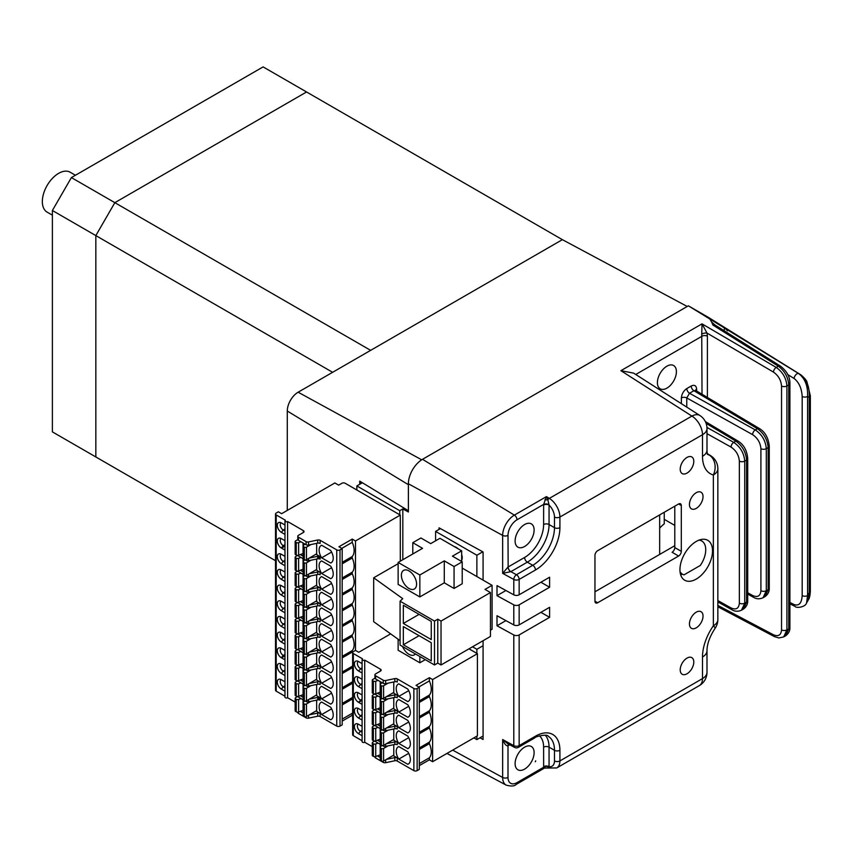 <?xml version="1.0" encoding="UTF-8"?>
<svg xmlns="http://www.w3.org/2000/svg" width="853" height="853" viewBox="0 0 853 853"><rect width="100%" height="100%" fill="white"/><g stroke="black" fill="none" stroke-linecap="round" stroke-linejoin="round"><path stroke-width="1.28" d="M687.23 306.472L562.362 239.661L306.558 91.975L114.846 202.662L95.835 235.588L95.835 456.963L114.846 467.934L52.385 431.874L275.519 560.709L95.835 456.963L95.835 235.588L52.385 210.499L52.385 431.874M332.627 372.303L95.835 235.588L114.846 202.662L71.396 177.584L52.385 210.499M421.691 459.81L298.134 392.209L562.362 239.661L370.639 350.348L114.846 202.662L306.558 91.975L263.108 66.897L71.396 177.584M52.385 215.159L47.107 212.12A23.042 13.307 -60 0 1 43.578 193.652A23.042 13.307 -60 0 1 58.633 173.351A23.042 13.307 -60 0 1 70.149 172.21L75.427 175.249M360.595 483.768L360.595 481.657M298.134 392.209A15.365 8.871 120 0 0 287.28 411.018L287.28 510.425M359.731 484.269L359.731 481.135L408.395 510.734M362.376 482.745L356.853 485.933L356.853 490.006M404.162 508.164L399.758 510.702L356.853 485.933M399.758 510.702L399.758 514.775M666.907 366.182A13.445 7.762 -60 0 1 673.625 365.521A13.445 7.762 -60 0 1 675.683 376.29A13.445 7.762 -60 0 1 666.907 388.136A13.445 7.762 -60 0 1 660.19 388.797A13.445 7.762 -60 0 1 658.121 378.028A13.445 7.762 -60 0 1 666.907 366.182M686.996 658.111A9.596 5.545 -60 0 1 691.804 657.631A9.596 5.545 -60 0 1 693.276 665.329A9.596 5.545 -60 0 1 686.996 673.785A9.596 5.545 -60 0 1 682.197 674.265A9.596 5.545 -60 0 1 680.726 666.566A9.596 5.545 -60 0 1 686.996 658.111M686.996 457.432A9.596 5.545 -60 0 1 691.804 456.952A9.596 5.545 -60 0 1 693.276 464.65A9.596 5.545 -60 0 1 686.996 473.106A9.596 5.545 -60 0 1 682.197 473.586A9.596 5.545 -60 0 1 680.726 465.887A9.596 5.545 -60 0 1 686.996 457.432M524.616 546.485A13.445 7.762 120 0 0 533.392 534.639A13.445 7.762 120 0 0 531.334 523.87A13.445 7.762 120 0 0 524.616 524.531A13.445 7.762 120 0 0 515.83 536.377A13.445 7.762 120 0 0 517.888 547.146A13.445 7.762 120 0 0 524.616 546.485M724.069 330.676L724.581 327.669L727.449 330.836M789.899 602.474L794.111 604.553C798.994 606.184 801.681 603.199 802.183 595.597L802.183 396.464C801.681 388.307 798.994 382.325 794.111 378.497A3.838 2.058 -58.2 0 1 796.926 373.859A3.838 2.058 -58.2 0 1 798.771 373.625C805.115 378.615 808.047 386.217 807.567 396.432L807.567 595.575L806.586 602.9M802.183 595.597A3.838 2.218 0 0 0 807.567 595.575L809.23 592.696A3.838 2.218 0 0 0 810.35 591.129C810.115 595.501 809.465 598.39 808.377 599.798L809.23 592.696L809.23 397.391C809.732 387.283 806.949 379.766 800.892 374.851L800.775 374.776A3.838 2.25 -58.1 0 1 800.807 374.798A3.838 2.25 -58.1 0 1 800.86 374.83M524.616 747.164A13.445 7.762 -60 0 1 531.334 746.492A13.445 7.762 -60 0 1 533.392 757.261A13.445 7.762 -60 0 1 524.616 769.107A13.445 7.762 -60 0 1 517.888 769.779A13.445 7.762 -60 0 1 515.83 758.999A13.445 7.762 -60 0 1 524.616 747.164M696.229 508.388A9.596 5.545 120 0 0 702.509 499.922A9.596 5.545 120 0 0 701.038 492.234A9.596 5.545 120 0 0 696.229 492.703A9.596 5.545 120 0 0 689.96 501.169A9.596 5.545 120 0 0 691.431 508.857A9.596 5.545 120 0 0 696.229 508.388M696.229 579.091A23.042 13.307 120 0 0 711.285 558.79A23.042 13.307 120 0 0 707.755 540.322A23.042 13.307 120 0 0 696.229 541.463A23.042 13.307 120 0 0 681.184 561.764A23.042 13.307 120 0 0 684.714 580.232A23.042 13.307 120 0 0 696.229 579.091M696.229 627.851A9.596 5.545 120 0 0 702.509 619.395A9.596 5.545 120 0 0 701.038 611.697A9.596 5.545 120 0 0 696.229 612.177A9.596 5.545 120 0 0 689.96 620.632A9.596 5.545 120 0 0 691.431 628.33A9.596 5.545 120 0 0 696.229 627.851M439.039 529.414L439.039 527.847L483.075 551.966L483.075 580.125M483.075 640.699L483.075 739.476L480.004 737.792M402.819 559.728L402.819 508.932L408.384 511.992L408.384 483.768A19.971 11.526 120 0 1 422.512 459.309L688.36 305.822L798.771 373.625L708.512 317.455L800.935 374.883C804.614 378.092 806.639 380.502 807.023 382.101L810.35 395.824A3.838 2.218 0 0 1 809.23 397.391L807.567 396.432A3.838 2.218 0 0 1 802.183 396.464M681.302 551.337A3.838 2.218 -60 0 1 678.593 556.039L672.079 552.275A3.838 2.218 120 0 0 674.787 547.573L681.302 551.337L681.302 505.552L678.593 503.984A3.838 2.218 -60 0 1 680.513 503.803A3.838 2.218 -60 0 1 681.302 505.552M674.787 506.181L674.787 547.573M678.593 503.984L597.665 550.707A3.838 2.218 -60 0 0 594.957 555.41L594.957 601.194L597.665 602.762A3.838 2.218 -60 0 1 595.746 602.954A3.838 2.218 -60 0 1 594.957 601.194M594.957 591.79L674.787 545.696M597.665 602.762L678.593 556.039M680.641 574.741A23.042 13.307 120 0 0 682.475 574.197M717.853 605.427L773.468 634.781C778.362 636.796 781.049 635.165 781.54 629.877L781.54 386.004C781.049 380.171 778.362 375.533 773.468 372.1A3.838 2.122 -59.6 0 1 776.209 367.419C782.691 372.004 786.274 378.199 786.924 385.982L786.924 629.855L783.683 636.924L785.634 635.794L788.769 628.789A3.838 2.218 0 0 0 789.899 627.222L789.899 383.349C789.985 376.77 786.786 371.002 780.303 366.033L713.311 323.916L712.927 325.078L711.647 322.082L714.196 324.311M810.35 591.129L810.35 395.824M708.47 317.433L688.36 305.822M781.54 629.877A3.838 2.218 0 0 0 786.924 629.855L788.769 628.789L788.769 384.916C788.129 377.122 784.653 370.874 778.331 366.193A3.838 2.196 -57.8 0 1 780.303 366.033M711.647 322.082L709.984 319.246M545.312 735.254A30.719 17.742 -60 0 1 549.055 747.164L549.055 766.655L547.861 767.689M516.214 784.397C514.69 786.221 511.363 786.477 506.234 785.155A16.57 9.564 -60 0 1 502.652 777.478A3.838 2.218 0 0 0 508.004 777.446A12.731 7.346 120 0 0 517.014 782.638A3.838 2.218 -120 0 1 516.214 784.397L544.545 768.041L556.732 767.945L699.311 685.631A15.365 8.871 -120 0 0 702.488 678.604A15.365 8.871 -0 0 0 706.988 672.335A15.365 15.365 0 0 1 699.311 685.631M544.928 767.732L543.649 767.263L543.617 747.164A26.88 15.525 120 0 0 539.427 735.83M548.98 766.943A3.838 2.41 -4.6 0 0 543.649 767.263L517.014 782.638M554.482 760.919L554.482 750.299A3.838 2.218 0 0 0 559.909 750.299L559.909 760.919A3.838 2.218 0 0 1 554.482 760.919A11.526 6.653 -120 0 1 549.055 766.655A3.838 2.218 0 0 0 543.617 766.655M508.004 777.446L508.004 745.767A3.838 2.271 -118.7 0 1 508.633 744.147A3.838 2.218 -120 0 0 508.153 745.693L508.004 745.767C506.245 746.13 504.454 744.051 502.652 739.54L507.439 743.485L514.594 747.409A3.838 3.838 0 0 0 518.357 747.367A3.838 2.218 -120 0 0 519.157 745.607L535.471 736.182A34.568 19.96 -60 0 1 559.909 750.299M707.404 453.668L710.624 455.673A15.365 8.978 122 0 0 709.238 455.065L707.5 453.977M452.698 750.118L502.652 777.478L502.652 739.54L513.794 745.65L513.794 634.963A3.838 2.218 0 0 0 519.157 634.92L549.599 617.348L549.599 607.315L519.157 624.886A3.838 2.218 180 0 1 513.794 624.929L513.794 604.862A3.838 2.218 0 0 0 519.157 604.82L549.599 587.248L540.909 582.226M519.157 594.786A3.838 2.218 180 0 1 513.794 594.829L513.794 579.464A3.838 2.218 0 0 0 519.157 579.422L519.157 594.786L549.599 577.214L549.599 587.248M505.925 590.511L497 595.661L497 585.627L513.794 594.829M513.794 604.862L497 595.661M510.798 571.702A3.838 2.154 58.7 0 1 508.004 567.042L502.652 573.355L513.794 579.464A3.838 2.154 -61.3 0 1 516.438 574.719L510.862 571.659L502.652 573.355L502.652 535.407A16.57 9.564 -60 0 1 514.37 515.116L546.41 496.617L549.332 498.397A3.838 2.154 -58.7 0 0 547.861 499.73L549.055 505.04L549.055 524.531A30.719 17.742 -60 0 1 527.325 562.159L510.862 571.659A3.838 2.218 60 0 1 508.153 566.957L524.616 557.457A26.88 15.525 120 0 0 543.617 524.531L543.649 504.4L546.41 496.617L547.861 499.73A3.838 1.877 0.5 0 1 544.928 499.687M524.616 557.457A3.838 2.218 60 0 0 527.325 562.159L532.762 565.294A30.719 17.742 120 0 0 554.482 527.666L554.482 517.046A11.526 6.653 -120 0 0 549.055 505.04A3.838 2.218 0 0 0 543.617 505.04M408.384 483.768L502.652 535.407A3.838 2.218 0 0 0 508.004 535.375L508.153 566.957M548.98 504.645A3.838 2.015 4.3 0 0 543.649 504.4L517.014 519.786A12.731 7.346 120 0 0 508.004 535.375M556.732 767.945A15.365 8.871 60 0 0 559.909 760.919L702.488 678.604L702.488 657.002A15.365 8.871 180 0 0 706.988 650.732C707.03 644.036 709.728 636.573 715.091 628.33A15.365 1.834 -145.1 0 0 713.353 625.814L713.353 474.982A38.001 21.943 -60 0 1 702.488 456.323L702.488 434.731A15.365 8.871 180 0 0 706.988 428.462A15.365 15.365 0 0 0 699.897 415.518L633.587 373.113L620.899 370.682L702.019 323.852L706.998 333.065L707.404 336.199L707.404 397.445M702.019 394.225L701.742 334.141A3.838 1.439 166.1 0 1 706.998 333.065L773.468 372.1M701.742 334.141L702.019 323.852L776.209 367.419L778.331 366.193L712.927 325.078M547.839 766.527L546.922 766.026M535.663 761.057L535.673 760.844A19.203 11.089 120 0 1 535.247 761.74L535.663 761.057M540.909 612.326L549.599 617.348M505.925 620.611L497 625.761L497 615.727L513.794 624.929M513.794 634.963L497 625.761M681.376 403.672L681.376 397.956C681.728 393.979 683.53 390.845 686.814 388.552L691.197 386.014A3.838 2.218 -120 0 0 693.915 390.717L689.523 393.254L755.289 429.912C761.921 434.444 765.589 440.692 766.293 448.646L766.293 590.692L763.062 597.74L764.992 596.631L768.137 589.626L768.137 447.58C767.455 439.615 763.883 433.313 757.411 428.686A3.838 2.26 -59.1 0 1 759.383 428.526L695.813 390.525L693.915 390.717L757.411 428.686L755.289 429.912A3.838 2.175 -60.9 0 0 752.613 434.646L686.761 397.935L686.761 407.116M686.814 388.552A3.838 2.218 -120 0 0 689.523 393.254L686.761 397.935A3.838 2.218 180 0 0 681.376 397.956M695.568 390.322A3.838 2.218 180 0 1 696.634 389.149L696.634 391.005M672.068 397.722L674.616 399.353M717.853 600.576L731.064 607.944C736.054 610.13 738.826 608.541 739.348 603.156L739.348 461.121C738.826 455.15 736.054 450.48 731.064 447.089A3.838 2.175 -60.9 0 1 733.729 442.366C740.361 446.897 744.029 453.135 744.733 461.089L744.733 603.135L746.578 602.069A3.838 2.218 180 0 0 747.708 600.501C747.868 604.02 746.45 606.878 743.443 609.074L746.578 602.069L746.578 460.023C745.895 452.058 742.323 445.756 735.862 441.129L706.113 423.344M739.348 603.156A3.838 2.218 0 0 0 744.733 603.135L741.513 610.194L743.443 609.074M281.202 663.954A4.222 2.442 -120 0 0 281.127 663.997A4.222 2.442 -120 0 0 280.253 665.926A4.222 2.442 -120 0 0 283.239 671.098L281.362 673.443A5.758 3.327 60 0 1 277.289 666.385A5.758 3.327 60 0 1 279.901 663.506A5.758 3.327 60 0 1 281.362 664.039L284.977 666.129M284.977 520.895L284.977 697.114A1.535 0.885 0 0 0 285.435 697.743A1.535 0.885 0 0 0 287.6 697.743L287.6 521.524A1.535 0.885 180 0 1 285.435 521.524A1.535 0.885 180 0 1 284.977 520.895A1.535 0.885 180 0 1 285.435 520.266L276.201 514.935A2.303 1.333 180 0 1 275.519 513.996A2.303 1.333 180 0 1 276.201 513.058L278.366 511.8L281.629 513.687L334.856 482.958L338.652 485.144L341.914 483.267A2.303 1.333 -0 0 1 345.177 483.267L400.292 515.095L355.488 540.962L355.488 650.391L358.75 652.278L390.631 633.864M331.593 567.735L321.656 573.472A9.98 5.768 -120 0 1 321.176 561.157A9.98 5.768 -120 0 1 321.656 560.933L330.676 566.147A9.98 5.768 -120 0 1 333.224 573.888A9.98 5.768 -120 0 1 331.156 578.451A9.98 5.768 -120 0 1 330.676 578.686L331.593 578.153M331.593 562.479L330.676 563.012A9.98 5.768 -120 0 0 331.156 562.777A9.98 5.768 -120 0 0 333.224 558.203A9.98 5.768 -120 0 0 330.676 550.462L321.656 545.259A9.98 5.768 -120 0 0 321.176 545.483A9.98 5.768 -120 0 0 321.656 557.798L331.593 552.062M331.593 599.094L321.656 604.83A9.98 5.768 -120 0 1 321.176 592.515A9.98 5.768 -120 0 1 321.656 592.291L330.676 597.495A9.98 5.768 -120 0 1 333.224 605.246A9.98 5.768 -120 0 1 331.156 609.81A9.98 5.768 -120 0 1 330.676 610.044L331.593 609.511M331.593 640.87L330.676 641.403A9.98 5.768 -120 0 0 331.156 641.168A9.98 5.768 -120 0 0 333.224 636.594A9.98 5.768 -120 0 0 330.676 628.853L321.656 623.65A9.98 5.768 -120 0 0 321.176 623.874A9.98 5.768 -120 0 0 321.656 636.189L331.593 630.452M331.593 656.543L330.676 657.077A9.98 5.768 -120 0 0 331.156 656.842A9.98 5.768 -120 0 0 333.224 652.278A9.98 5.768 -120 0 0 330.676 644.537L321.656 639.323A9.98 5.768 -120 0 0 321.176 639.547A9.98 5.768 -120 0 0 321.656 651.863L331.593 646.126M331.593 672.228L330.676 672.75A9.98 5.768 -120 0 0 331.156 672.527A9.98 5.768 -120 0 0 333.224 667.952A9.98 5.768 -120 0 0 330.676 660.211L321.656 654.997A9.98 5.768 -120 0 0 321.176 655.232A9.98 5.768 -120 0 0 321.656 667.547L331.593 661.8M331.593 677.485L321.656 683.221A9.98 5.768 -120 0 1 321.176 670.906A9.98 5.768 -120 0 1 321.656 670.682L330.676 675.885A9.98 5.768 -120 0 1 333.224 683.637A9.98 5.768 -120 0 1 331.156 688.2A9.98 5.768 -120 0 1 330.676 688.435L331.593 687.902M331.593 719.26L330.676 719.783A9.98 5.768 -120 0 0 331.156 719.559A9.98 5.768 -120 0 0 333.224 714.985A9.98 5.768 -120 0 0 330.676 707.244L321.656 702.04A9.98 5.768 -120 0 0 321.176 702.264A9.98 5.768 -120 0 0 321.656 714.579L331.593 708.843M331.593 703.576L330.676 704.109A9.98 5.768 -120 0 0 331.156 703.885A9.98 5.768 -120 0 0 333.224 699.311A9.98 5.768 -120 0 0 330.676 691.57L321.656 686.356A9.98 5.768 -120 0 0 321.176 686.59A9.98 5.768 -120 0 0 321.656 698.906L331.593 693.158M331.593 625.185L330.676 625.718A9.98 5.768 -120 0 0 331.156 625.494A9.98 5.768 -120 0 0 333.224 620.92A9.98 5.768 -120 0 0 330.676 613.179L321.656 607.965A9.98 5.768 -120 0 0 321.176 608.2A9.98 5.768 -120 0 0 321.656 620.515L331.593 614.768M331.593 593.837L330.676 594.36A9.98 5.768 -120 0 0 331.156 594.136A9.98 5.768 -120 0 0 333.224 589.562A9.98 5.768 -120 0 0 330.676 581.821L321.656 576.607A9.98 5.768 -120 0 0 321.176 576.841A9.98 5.768 -120 0 0 321.656 589.156L331.593 583.409M281.202 522.846A4.222 2.442 -120 0 0 281.127 522.889A4.222 2.442 -120 0 0 280.253 524.83A4.222 2.442 -120 0 0 283.239 530.001L281.362 532.336A5.758 3.327 60 0 1 277.289 525.288A5.758 3.327 60 0 1 279.901 522.399A5.758 3.327 60 0 1 281.362 522.932L284.977 525.021M281.202 538.531A4.222 2.442 -120 0 0 281.127 538.574A4.222 2.442 -120 0 0 280.253 540.503A4.222 2.442 -120 0 0 283.239 545.675L281.362 548.021A5.758 3.327 60 0 1 277.289 540.962A5.758 3.327 60 0 1 279.901 538.083A5.758 3.327 60 0 1 281.362 538.606L284.977 540.706M281.202 554.205A4.222 2.442 -120 0 0 281.127 554.247A4.222 2.442 -120 0 0 280.253 556.177A4.222 2.442 -120 0 0 283.239 561.359L281.362 563.694A5.758 3.327 60 0 1 277.289 556.636A5.758 3.327 60 0 1 279.901 553.757A5.758 3.327 60 0 1 281.362 554.29L284.977 556.38M281.202 569.879A4.222 2.442 -120 0 0 281.127 569.921A4.222 2.442 -120 0 0 280.253 571.862A4.222 2.442 -120 0 0 283.239 577.033L281.362 579.368A5.758 3.327 60 0 1 277.289 572.32A5.758 3.327 60 0 1 279.901 569.441A5.758 3.327 60 0 1 281.362 569.964L284.977 572.054M281.202 585.563A4.222 2.442 -120 0 0 281.127 585.606A4.222 2.442 -120 0 0 280.253 587.536A4.222 2.442 -120 0 0 283.239 592.707L281.362 595.053A5.758 3.327 60 0 1 277.289 587.994A5.758 3.327 60 0 1 279.901 585.115A5.758 3.327 60 0 1 281.362 585.648L284.977 587.738M281.202 601.237A4.222 2.442 -120 0 0 281.127 601.28A4.222 2.442 -120 0 0 280.253 603.22A4.222 2.442 -120 0 0 283.239 608.392L281.362 610.727A5.758 3.327 60 0 1 277.289 603.679A5.758 3.327 60 0 1 279.901 600.789A5.758 3.327 60 0 1 281.362 601.322L284.977 603.412M281.202 616.922A4.222 2.442 -120 0 0 281.127 616.964A4.222 2.442 -120 0 0 280.253 618.894A4.222 2.442 -120 0 0 283.239 624.065L281.362 626.411A5.758 3.327 60 0 1 277.289 619.353A5.758 3.327 60 0 1 279.901 616.474A5.758 3.327 60 0 1 281.362 616.996L284.977 619.097M281.202 632.595A4.222 2.442 -120 0 0 281.127 632.638A4.222 2.442 -120 0 0 280.253 634.568A4.222 2.442 -120 0 0 283.239 639.75L281.362 642.085A5.758 3.327 60 0 1 277.289 635.027A5.758 3.327 60 0 1 279.901 632.148A5.758 3.327 60 0 1 281.362 632.681L284.977 634.771M281.202 648.269A4.222 2.442 -120 0 0 281.127 648.312A4.222 2.442 -120 0 0 280.253 650.253A4.222 2.442 -120 0 0 283.239 655.424L281.362 657.759A5.758 3.327 60 0 1 277.289 650.711A5.758 3.327 60 0 1 279.901 647.832A5.758 3.327 60 0 1 281.362 648.355L284.977 650.444M281.202 679.628A4.222 2.442 -120 0 0 281.127 679.67A4.222 2.442 -120 0 0 280.253 681.611A4.222 2.442 -120 0 0 283.239 686.782L281.362 689.117A5.758 3.327 60 0 1 277.289 682.069A5.758 3.327 60 0 1 279.901 679.18A5.758 3.327 60 0 1 281.362 679.713L284.977 681.803M281.362 689.117L284.977 691.207M284.977 687.785L283.239 686.782L284.977 685.769M281.362 673.443L284.977 675.533M284.977 672.111L283.239 671.098L284.977 670.095M284.977 656.426L283.239 655.424L284.977 654.422M281.362 642.085L284.977 644.175M284.977 640.752L283.239 639.75L284.977 638.737M281.362 626.411L284.977 628.501M284.977 625.068L283.239 624.065L284.977 623.063M281.362 610.727L284.977 612.817M284.977 609.394L283.239 608.392L284.977 607.379M281.362 595.053L284.977 597.143M284.977 593.72L283.239 592.707L284.977 591.705M281.362 579.368L284.977 581.469M284.977 578.035L283.239 577.033L284.977 576.031M281.362 563.694L284.977 565.784M284.977 562.362L283.239 561.359L284.977 560.346M284.977 546.677L283.239 545.675L284.977 544.672M284.977 531.003L283.239 530.001L284.977 528.988M281.362 532.336L284.977 534.426M341.744 548.394L352.236 542.337L352.236 539.085L338.929 546.762L342.181 548.639L342.181 724.869L340.016 726.116A2.303 1.333 0 0 1 336.754 726.116L320.142 716.531A2.303 1.333 0 0 0 317.721 716.221L308.541 718.151A2.303 1.333 180 0 1 306.12 717.842L298.465 713.417A2.303 1.333 180 0 1 297.793 712.479L297.793 712.138M300.309 711.349L303.114 712.969M309.287 714.857L317.721 713.087A2.303 1.333 180 0 1 320.142 713.396L316.655 711.381L316.655 700.142M400.302 515.095L400.302 561.189M352.641 712.788A15.365 8.871 60 0 1 352.236 713.3L352.236 715.304L342.181 721.105M352.236 713.3L342.181 719.1M342.181 704.919L352.236 699.119A15.365 8.871 60 0 1 352.641 700.11M352.236 699.119L352.236 697.615L342.181 703.416M352.641 684.426A15.365 8.871 -120 0 0 352.236 683.445L342.181 689.245M352.236 683.445L352.236 681.942L342.181 687.742M352.641 668.752A15.365 8.871 -120 0 0 352.236 667.76L342.181 673.561M352.236 667.76L352.236 666.268L342.181 672.068M352.641 653.067A15.365 8.871 -120 0 0 352.236 652.087L342.181 657.887M352.236 652.087L352.236 650.583L342.181 656.384M352.236 650.583A15.365 8.871 -120 0 0 352.236 636.413L342.181 642.213M352.236 636.413L352.236 634.909L342.181 640.71M352.236 634.909A15.365 8.871 -120 0 0 352.236 620.728L352.236 619.225A15.365 8.871 -120 0 0 352.236 605.054L352.236 603.551A15.365 8.871 -120 0 0 352.236 589.37L352.236 587.877A15.365 8.871 -120 0 0 352.236 573.696L352.236 572.192A15.365 8.871 -120 0 0 352.236 558.022L352.236 556.519A15.365 8.871 -120 0 0 352.236 542.337M342.181 626.529L352.236 620.728M342.181 625.025L352.236 619.225M342.181 610.855L352.236 605.054M342.181 609.351L352.236 603.551M342.181 595.17L352.236 589.37M342.181 593.677L352.236 587.877M342.181 579.496L352.236 573.696M342.181 562.319L352.236 556.519M342.181 563.822L352.236 558.022M352.236 539.085L355.488 540.962M342.181 577.993L352.236 572.192M342.181 548.639L340.016 549.897A2.303 1.333 180 0 1 336.754 549.897L320.142 540.312L320.142 543.446A2.303 1.333 -0 0 0 317.721 543.137L308.541 545.067A2.303 1.333 180 0 1 306.12 544.758L298.465 540.333A2.303 1.333 180 0 1 297.793 539.395L297.793 536.26A2.303 1.333 -0 0 0 298.465 537.198L306.12 541.623A2.303 1.333 0 0 0 308.541 541.932L317.721 540.002A2.303 1.333 180 0 1 320.142 540.312M287.6 521.524L303.348 530.619A2.303 1.333 180 0 1 304.031 531.558A2.303 1.333 180 0 1 303.348 532.496L298.465 535.321A2.303 1.333 -0 0 0 297.793 536.26M275.519 513.996L275.519 690.216A2.303 1.333 0 0 0 276.201 691.154L284.977 696.229M284.497 656.149L281.629 657.812A9.596 5.545 -120 0 0 281.479 657.834M319.033 558.48L318.969 557.862M284.497 546.4L281.629 548.063A9.596 5.545 -120 0 0 281.479 548.084M295.159 702.104L287.6 697.743M297.846 696.453A2.303 1.333 0 0 0 298.465 697.114L298.465 696.347M308.541 699.609L308.541 701.848A2.303 1.333 180 0 1 306.12 701.539L305.289 701.059M303.135 699.812L298.465 697.114M300.309 695.675L303.114 697.296M308.541 701.848L317.721 699.918L317.721 697.402L309.287 699.183M317.721 698.831L320.142 700.228A2.303 1.333 0 0 0 317.721 699.918M317.721 697.402A2.303 1.333 180 0 1 320.142 697.711L316.655 695.707L316.655 684.458M297.846 680.779A2.303 1.333 0 0 0 298.465 681.44L298.465 680.673M308.541 683.935L308.541 686.164L317.721 684.234A2.303 1.333 0 0 1 320.142 684.543L320.142 682.037L316.655 680.022L316.655 668.784M320.142 682.037A2.303 1.333 180 0 0 317.721 681.728L309.287 683.498M308.541 686.164A2.303 1.333 180 0 1 306.12 685.855L305.289 685.375M303.135 684.138L298.465 681.44M300.309 679.99L303.114 681.611M297.846 665.105A2.303 1.333 0 0 0 298.465 665.756L298.465 664.988M308.541 668.251L308.541 670.49A2.303 1.333 180 0 1 306.12 670.181L305.289 669.701M303.135 668.453L298.465 665.756M300.309 664.316L303.114 665.937M308.541 670.49L317.721 668.56A2.303 1.333 0 0 1 320.142 668.869L320.142 666.364L316.655 664.348L316.655 653.099M320.142 666.364A2.303 1.333 180 0 0 317.721 666.054L309.287 667.824M297.846 649.421A2.303 1.333 0 0 0 298.465 650.082L298.465 649.314M308.541 652.577L308.541 654.805A2.303 1.333 180 0 1 306.12 654.496L305.289 654.027M303.135 652.78L298.465 650.082M300.309 648.643L303.114 650.263M308.541 654.805L317.721 652.876A2.303 1.333 0 0 1 320.142 653.185L320.142 650.679L316.655 648.675L316.655 637.426M320.142 650.679A2.303 1.333 180 0 0 317.721 650.37L309.287 652.14M297.846 633.747A2.303 1.333 0 0 0 298.465 634.408L298.465 633.63M308.541 636.892L308.541 639.132A2.303 1.333 180 0 1 306.12 638.822L305.289 638.343M303.135 637.106L298.465 634.408M300.309 632.958L303.114 634.579M308.541 639.132L317.721 637.202A2.303 1.333 0 0 1 320.142 637.511L320.142 635.005L316.655 632.99L316.655 621.752M320.142 635.005A2.303 1.333 180 0 0 317.721 634.696L309.287 636.466M297.846 618.062A2.303 1.333 0 0 0 298.465 618.724L298.465 617.956M308.541 621.219L308.541 623.458A2.303 1.333 180 0 1 306.12 623.148L305.289 622.669M303.135 621.421L298.465 618.724M300.309 617.284L303.114 618.905M308.541 623.458L317.721 621.528A2.303 1.333 0 0 1 320.142 621.837L320.142 619.321L316.655 617.316L316.655 606.067M320.142 619.321A2.303 1.333 180 0 0 317.721 619.011L309.287 620.792M297.846 602.389A2.303 1.333 0 0 0 298.465 603.05L303.135 605.747M308.541 605.545L308.541 607.773A2.303 1.333 180 0 1 306.12 607.464L305.289 606.984M300.309 601.6L303.114 603.22M308.541 607.773L317.721 605.843A2.303 1.333 -0 0 1 320.142 606.152L320.142 603.647L316.655 601.632L316.655 590.393M320.142 603.647A2.303 1.333 180 0 0 317.721 603.338L309.287 605.108M297.846 586.715A2.303 1.333 0 0 0 298.465 587.365L298.465 586.597M308.541 589.86L308.541 592.099A2.303 1.333 180 0 1 306.12 591.79L305.289 591.31M303.135 590.063L298.465 587.365M300.309 585.926L303.114 587.546M308.541 592.099L317.721 590.169A2.303 1.333 0 0 1 320.142 590.479L320.142 587.973L316.655 585.958L316.655 574.709M320.142 587.973A2.303 1.333 180 0 0 317.721 587.664L309.287 589.434M297.846 571.03A2.303 1.333 0 0 0 298.465 571.691L298.465 570.924M308.541 574.186L308.541 576.415L317.721 574.485A2.303 1.333 0 0 1 320.142 574.794L320.142 572.288L316.655 570.284L316.655 559.035M320.142 572.288A2.303 1.333 180 0 0 317.721 571.979L309.287 573.749M308.541 576.415A2.303 1.333 180 0 1 306.12 576.106L305.289 575.636M303.135 574.389L298.465 571.691M300.309 570.252L303.114 571.873M308.541 558.502L308.541 560.741A2.303 1.333 180 0 1 306.12 560.432L305.289 559.952M303.135 558.715L298.465 556.017L298.465 555.239M300.309 554.567L303.114 556.188M297.846 555.356A2.303 1.333 -0 0 0 298.465 556.017M309.287 558.075L317.721 556.305A2.303 1.333 180 0 1 320.142 556.614L316.655 554.599L316.655 543.361M308.541 560.741L317.721 558.811L317.721 556.305M317.721 557.723L320.142 559.12A2.303 1.333 -0 0 0 317.721 558.811M321.656 589.156L330.676 594.36M321.656 620.515L330.676 625.718M321.656 698.906L330.676 704.109M321.656 714.579L330.676 719.783M330.676 688.435L321.656 683.221M321.656 667.547L330.676 672.75M321.656 651.863L330.676 657.077M321.656 636.189L330.676 641.403M330.676 610.044L321.656 604.83M321.656 557.798L330.676 563.012M330.676 578.686L321.656 573.472M320.142 556.614L320.142 559.12M320.142 697.711L320.142 700.228M281.362 548.021L284.977 550.11M281.362 657.759L284.977 659.859M300.981 588.815L298.625 589.679A1.919 1.109 180 0 1 296.236 589.53L295.618 589.167A1.535 0.885 180 0 1 295.159 588.549L295.159 601.088A1.535 0.885 180 0 0 295.618 601.717L296.236 602.069A1.919 1.109 0 0 0 298.625 602.229L303.06 600.597A2.303 1.333 180 0 1 303.114 600.576M297.686 586.715L295.618 587.92A1.535 0.885 180 0 0 295.159 588.549M310.993 591.577L306.472 594.189A1.535 0.885 180 0 1 304.308 594.189L303.679 593.827A1.919 1.109 180 0 1 303.114 593.048A1.919 1.109 180 0 1 303.423 592.451L304.756 591.236M303.114 593.048L303.114 605.587A1.919 1.109 0 0 0 303.679 606.376L304.308 606.728A1.535 0.885 0 0 0 306.472 606.728L316.655 600.853M300.981 541.783L298.625 542.647A1.919 1.109 180 0 1 296.236 542.497L295.618 542.135A1.535 0.885 180 0 1 295.159 541.506L295.159 554.055A1.535 0.885 0 0 0 295.618 554.685L296.236 555.036A1.919 1.109 0 0 0 298.625 555.186L303.06 553.554A2.303 1.333 180 0 1 303.114 553.544M297.825 539.608L295.618 540.887A1.535 0.885 180 0 0 295.159 541.506M310.993 544.545L306.472 547.157A1.535 0.885 0 0 1 304.308 547.157L303.679 546.794A1.919 1.109 180 0 1 303.114 546.016A1.919 1.109 180 0 1 303.423 545.419L304.916 544.054M303.114 546.016L303.114 558.555A1.919 1.109 -0 0 0 303.679 559.333L304.308 559.696A1.535 0.885 0 0 0 306.472 559.696L316.655 553.821M297.686 555.367L295.618 556.561A1.535 0.885 180 0 0 295.159 557.19L295.159 569.729A1.535 0.885 180 0 0 295.618 570.358L296.236 570.721A1.919 1.109 0 0 0 298.625 570.87L303.06 569.239A2.303 1.333 180 0 1 303.114 569.218M310.993 560.229L306.472 562.831A1.535 0.885 180 0 1 304.308 562.831L303.679 562.468A1.919 1.109 180 0 1 303.114 561.69A1.919 1.109 180 0 1 303.423 561.093L304.756 559.877M303.114 561.69L303.114 574.229A1.919 1.109 0 0 0 303.679 575.018L304.308 575.37A1.535 0.885 0 0 0 306.472 575.37L316.655 569.495M318.969 556.252L318.969 558.438M300.981 557.457L298.625 558.331A1.919 1.109 180 0 1 296.236 558.171L295.618 557.819A1.535 0.885 180 0 1 295.159 557.19M297.686 571.041L295.618 572.235A1.535 0.885 180 0 0 295.159 572.864L295.159 585.414A1.535 0.885 -0 0 0 295.618 586.032L296.236 586.395A1.919 1.109 0 0 0 298.625 586.544L303.06 584.913L303.06 574.346M300.981 573.141L298.625 574.005A1.919 1.109 180 0 1 296.236 573.856L295.618 573.493A1.535 0.885 180 0 1 295.159 572.864M310.993 575.903L306.472 578.515A1.535 0.885 0 0 1 304.308 578.515L303.679 578.153A1.919 1.109 180 0 1 303.114 577.364L303.114 589.913A1.919 1.109 0 0 0 303.679 590.692L304.308 591.054A1.535 0.885 0 0 0 306.472 591.054L316.655 585.169M303.114 577.364A1.919 1.109 180 0 1 303.423 576.767L304.756 575.562M300.981 698.564L298.625 699.428A1.919 1.109 180 0 1 296.236 699.279L295.618 698.916A1.535 0.885 180 0 1 295.159 698.287L295.159 710.837A1.535 0.885 0 0 0 295.618 711.466L296.236 711.818A1.919 1.109 0 0 0 298.625 711.967L303.06 710.336A2.303 1.333 180 0 1 303.114 710.325M297.686 696.464L295.618 697.669A1.535 0.885 180 0 0 295.159 698.287M310.993 701.326L306.472 703.938A1.535 0.885 0 0 1 304.308 703.938L303.679 703.576A1.919 1.109 180 0 1 303.114 702.787L303.114 715.336A1.919 1.109 0 0 0 303.679 716.115L304.308 716.477A1.535 0.885 0 0 0 306.472 716.477L316.655 710.602M303.114 702.787A1.919 1.109 180 0 1 303.423 702.2L304.756 700.985M318.969 697.349L318.969 699.545M297.686 665.105L295.618 666.31A1.535 0.885 180 0 0 295.159 666.939L295.159 679.478A1.535 0.885 180 0 0 295.618 680.108L296.236 680.459A1.919 1.109 0 0 0 298.625 680.619L303.06 678.988L303.06 668.411M300.981 667.206L298.625 668.07A1.919 1.109 180 0 1 296.236 667.92L295.618 667.558A1.535 0.885 180 0 1 295.159 666.939M310.993 669.968L306.472 672.58A1.535 0.885 180 0 1 304.308 672.58L303.679 672.217A1.919 1.109 180 0 1 303.114 671.439A1.919 1.109 180 0 1 303.423 670.842L304.756 669.626M303.114 671.439L303.114 683.978A1.919 1.109 0 0 0 303.679 684.767L304.308 685.119A1.535 0.885 0 0 0 306.472 685.119L316.655 679.244M310.993 685.652L306.472 688.254A1.535 0.885 0 0 1 304.308 688.254L303.679 687.902A1.919 1.109 180 0 1 303.114 687.113L303.114 699.652A1.919 1.109 0 0 0 303.679 700.441L304.308 700.803A1.535 0.885 0 0 0 306.472 700.803L316.655 694.918M300.981 682.89L298.625 683.754A1.919 1.109 180 0 1 296.236 683.605L295.618 683.242A1.535 0.885 180 0 1 295.159 682.613L295.159 695.152A1.535 0.885 0 0 0 295.618 695.781L296.236 696.144A1.919 1.109 0 0 0 298.625 696.293L303.06 694.662A2.303 1.333 180 0 1 303.114 694.641M297.686 680.79L295.618 681.984A1.535 0.885 180 0 0 295.159 682.613M303.114 687.113A1.919 1.109 180 0 1 303.423 686.516L304.756 685.3M297.686 618.073L295.618 619.278A1.535 0.885 180 0 0 295.159 619.896L295.159 632.446A1.535 0.885 -0 0 0 295.618 633.075L296.236 633.427A1.919 1.109 0 0 0 298.625 633.576L303.06 631.945L303.06 621.379M300.981 620.174L298.625 621.037A1.919 1.109 180 0 1 296.236 620.888L295.618 620.526A1.535 0.885 180 0 1 295.159 619.896M310.993 622.935L306.472 625.548A1.535 0.885 0 0 1 304.308 625.548L303.679 625.185A1.919 1.109 180 0 1 303.114 624.396L303.114 636.946A1.919 1.109 -0 0 0 303.679 637.724L304.308 638.087A1.535 0.885 0 0 0 306.472 638.087L316.655 632.212M303.114 624.396A1.919 1.109 180 0 1 303.423 623.81L304.756 622.594M310.993 638.62L306.472 641.221A1.535 0.885 0 0 1 304.308 641.221L303.679 640.859A1.919 1.109 180 0 1 303.114 640.081A1.919 1.109 180 0 1 303.423 639.483L304.756 638.268M303.114 640.081L303.114 652.62A1.919 1.109 -0 0 0 303.679 653.409L304.308 653.761A1.535 0.885 0 0 0 306.472 653.761L316.655 647.885M300.981 635.848L298.625 636.722A1.919 1.109 180 0 1 296.236 636.562L295.618 636.21A1.535 0.885 180 0 1 295.159 635.581L295.159 648.12A1.535 0.885 0 0 0 295.618 648.749L296.236 649.112A1.919 1.109 0 0 0 298.625 649.261L303.06 647.63A2.303 1.333 180 0 1 303.114 647.608M297.686 633.758L295.618 634.952A1.535 0.885 180 0 0 295.159 635.581M300.981 651.532L298.625 652.396A1.919 1.109 180 0 1 296.236 652.246L295.618 651.884A1.535 0.885 180 0 1 295.159 651.255L295.159 663.805A1.535 0.885 180 0 0 295.618 664.423L296.236 664.786A1.919 1.109 0 0 0 298.625 664.935L303.06 663.303A2.303 1.333 180 0 1 303.114 663.282M297.686 649.432L295.618 650.626A1.535 0.885 180 0 0 295.159 651.255M310.993 654.294L306.472 656.906A1.535 0.885 180 0 1 304.308 656.906L303.679 656.543A1.919 1.109 180 0 1 303.114 655.754L303.114 668.304A1.919 1.109 0 0 0 303.679 669.083L304.308 669.445A1.535 0.885 0 0 0 306.472 669.445L316.655 663.559M303.114 655.754A1.919 1.109 180 0 1 303.423 655.157L304.756 653.942M310.993 607.261L306.472 609.863A1.535 0.885 0 0 1 304.308 609.863L303.679 609.511A1.919 1.109 180 0 1 303.114 608.722L303.114 621.261A1.919 1.109 0 0 0 303.679 622.05L304.308 622.413A1.535 0.885 0 0 0 306.472 622.413L316.655 616.527M300.981 604.5L298.625 605.363A1.919 1.109 180 0 1 296.236 605.214L295.618 604.852A1.535 0.885 180 0 1 295.159 604.223L295.159 616.762A1.535 0.885 0 0 0 295.618 617.391L296.236 617.753A1.919 1.109 0 0 0 298.625 617.903L303.06 616.271A2.303 1.333 180 0 1 303.114 616.25M297.686 602.399L295.618 603.593A1.535 0.885 180 0 0 295.159 604.223M303.114 608.722A1.919 1.109 180 0 1 303.423 608.125L304.756 606.909M659.668 514.913L659.668 554.418M458.018 548.735A8.445 4.873 -120 0 0 456.238 547.391A8.445 4.873 -120 0 0 454.457 546.677M476.87 576.553L476.87 555.228L435.595 531.398L435.595 540.802M482.787 551.816L476.87 555.228M440.436 528.604L435.595 531.398M461.665 560.293A8.445 4.873 -120 0 0 461.665 554.546M434.508 621.08L434.508 664.977L400.078 645.092L400.078 601.194L434.508 621.08L437.77 619.193L437.77 663.09L441.033 664.977L490.454 636.445L490.454 592.547L485.016 589.402L492.085 585.329L462.209 568.087M476.87 736.15L476.87 739.604L483.075 736.022M476.87 739.604L473.884 737.877M483.075 645.721L476.87 649.293L472.53 646.787M476.87 649.293L476.87 653.377M664.242 512.269L664.242 523.87A26.88 15.525 120 0 0 659.668 528.124M402.563 646.531A10.748 6.206 -120 0 0 408.982 654.315A10.748 6.206 -120 0 0 414.366 654.848A10.748 6.206 -120 0 0 415.411 653.942M408.982 588.463A10.748 6.206 -120 0 0 414.366 588.996A10.748 6.206 -120 0 0 416.008 580.381A10.748 6.206 -120 0 0 408.982 570.902A10.748 6.206 -120 0 0 403.608 570.369A10.748 6.206 -120 0 0 401.966 578.995A10.748 6.206 -120 0 0 408.982 588.463M462.209 561.818L462.209 583.761L454.063 588.463L454.063 566.52L462.209 561.818L452.431 556.167L461.665 550.835L461.665 561.498M398.127 562.436L398.127 584.39L419.847 596.929L419.847 574.986L398.127 562.436L422.566 548.33L412.788 542.689L412.788 553.97M412.788 542.689L420.934 537.987L430.712 543.628L439.945 538.296L461.665 550.835M419.847 574.986L444.285 560.869L454.063 566.52M444.285 560.869L444.285 582.823L419.847 596.929M444.285 582.823L454.063 588.463M398.127 639.238L398.127 650.242L419.847 662.781L425.284 659.646M419.847 662.781L419.847 656.511M398.127 563.694L373.689 577.801L373.689 621.698L400.078 640.646M373.689 577.801L402.744 598.657L400.078 601.194M437.77 619.193L441.033 621.08L441.033 664.977M490.454 630.164L492.085 629.226L492.085 585.329M434.508 664.977L437.77 663.09M441.033 621.08L490.454 592.547M403.341 626.592L403.341 644.783L431.255 660.894L431.255 642.714L403.341 626.592M419.09 635.688L403.341 644.783M431.255 621.389L403.341 605.267L403.341 623.458L431.255 639.579L431.255 621.389M419.09 614.363L403.341 623.458M408.715 690.653L398.777 696.389A9.98 5.768 -120 0 1 398.287 684.074A9.98 5.768 -120 0 1 398.777 683.85L407.798 689.053A9.98 5.768 -120 0 1 410.346 696.805A9.98 5.768 -120 0 1 408.278 701.369A9.98 5.768 -120 0 1 407.798 701.603L408.715 701.07M408.715 722.011L398.777 727.748A9.98 5.768 -120 0 1 398.287 715.432A9.98 5.768 -120 0 1 398.777 715.209L407.798 720.412A9.98 5.768 -120 0 1 410.346 728.153A9.98 5.768 -120 0 1 408.278 732.727A9.98 5.768 -120 0 1 407.798 732.962L408.715 732.428M408.715 753.359L398.777 759.106A9.98 5.768 -120 0 1 398.287 746.791A9.98 5.768 -120 0 1 398.777 746.556L407.798 751.77A9.98 5.768 -120 0 1 410.346 759.511A9.98 5.768 -120 0 1 408.278 764.085A9.98 5.768 -120 0 1 407.798 764.309L408.715 763.787M408.715 748.102L407.798 748.635A9.98 5.768 -120 0 0 408.278 748.412A9.98 5.768 -120 0 0 410.346 743.837A9.98 5.768 -120 0 0 407.798 736.096L398.777 730.882A9.98 5.768 -120 0 0 398.287 731.117A9.98 5.768 -120 0 0 398.777 743.421L408.715 737.685M408.715 716.744L407.798 717.277A9.98 5.768 -120 0 0 408.278 717.053A9.98 5.768 -120 0 0 410.346 712.479A9.98 5.768 -120 0 0 407.798 704.738L398.777 699.524A9.98 5.768 -120 0 0 398.287 699.759A9.98 5.768 -120 0 0 398.777 712.074L408.715 706.327M362.099 659.486L362.099 741.641A1.535 0.885 0 0 0 362.546 742.27A1.535 0.885 0 0 0 364.721 742.27L364.721 660.115A1.535 0.885 180 0 1 362.546 660.115A1.535 0.885 180 0 1 362.099 659.486A1.535 0.885 180 0 1 362.546 658.857L353.323 653.526A2.303 1.333 180 0 1 352.641 652.588A2.303 1.333 180 0 1 353.323 651.649L355.488 650.391M362.099 673.028L358.473 670.938A5.758 3.327 60 0 1 354.4 663.879A5.758 3.327 60 0 1 357.023 661A5.758 3.327 60 0 1 358.473 661.523L362.099 663.613M358.324 661.438A4.222 2.442 -120 0 0 358.249 661.48A4.222 2.442 -120 0 0 357.375 663.421A4.222 2.442 -120 0 0 360.361 668.592L362.099 669.594M358.324 677.122A4.222 2.442 -120 0 0 358.249 677.165A4.222 2.442 -120 0 0 357.375 679.095A4.222 2.442 -120 0 0 360.361 684.266L362.099 685.279M362.099 688.702L358.473 686.612A5.758 3.327 60 0 1 354.4 679.553A5.758 3.327 60 0 1 357.023 676.674A5.758 3.327 60 0 1 358.473 677.207L362.099 679.297M358.324 692.796A4.222 2.442 -120 0 0 358.249 692.839A4.222 2.442 -120 0 0 357.375 694.779A4.222 2.442 -120 0 0 360.361 699.95L362.099 700.953M362.099 704.386L358.473 702.286L362.099 698.938M358.473 702.286A5.758 3.327 60 0 1 354.4 695.238A5.758 3.327 60 0 1 357.023 692.348A5.758 3.327 60 0 1 358.473 692.881L362.099 694.971M358.324 708.48A4.222 2.442 -120 0 0 358.249 708.523A4.222 2.442 -120 0 0 357.375 710.453A4.222 2.442 -120 0 0 360.361 715.624L362.099 716.637M362.099 720.06L358.473 717.97A5.758 3.327 60 0 1 354.4 710.912A5.758 3.327 60 0 1 357.023 708.033A5.758 3.327 60 0 1 358.473 708.555L362.099 710.656M362.099 730.296L360.361 731.309L362.099 732.311M358.324 724.154A4.222 2.442 -120 0 0 358.249 724.197A4.222 2.442 -120 0 0 357.375 726.127A4.222 2.442 -120 0 0 360.361 731.309L358.473 733.644A5.758 3.327 60 0 1 354.4 726.585A5.758 3.327 60 0 1 357.023 723.707A5.758 3.327 60 0 1 358.473 724.24L362.099 726.329M361.619 700.676L358.75 702.339A9.596 5.545 -120 0 0 358.601 702.36M385.663 759.81L385.663 762.678L394.843 760.748A2.303 1.333 0 0 1 397.263 761.057L413.876 770.643A2.303 1.333 0 0 0 417.138 770.643L419.303 769.395L419.303 687.241L417.138 688.488A2.303 1.333 180 0 1 413.876 688.488L397.263 678.903L397.263 682.037A2.303 1.333 0 0 0 394.843 681.728L385.663 683.658A2.303 1.333 180 0 1 383.242 683.349L375.587 678.924A2.303 1.333 180 0 1 374.915 677.986L374.915 674.851A2.303 1.333 0 0 0 375.587 675.789L383.242 680.214A2.303 1.333 0 0 0 385.663 680.523L394.843 678.593A2.303 1.333 180 0 1 397.263 678.903M419.303 749.446L429.358 743.645A15.365 8.871 60 0 1 429.358 757.827L429.358 759.831L419.303 765.631M429.358 757.827L419.303 763.627M429.358 743.645L429.358 742.142A15.365 8.871 -120 0 0 429.358 727.972L429.358 726.468L419.303 732.269M429.358 726.468A15.365 8.871 -120 0 0 429.358 712.287L429.358 710.784A15.365 8.871 -120 0 0 429.358 696.613L429.358 695.11A15.365 8.871 -120 0 0 429.358 680.929L418.866 686.985M419.303 718.087L429.358 712.287M429.358 727.972L419.303 733.772M429.358 742.142L419.303 747.942M429.358 680.929L429.358 677.677L416.051 685.354L419.303 687.241M419.303 700.91L429.358 695.11M419.303 702.414L429.358 696.613M419.303 716.584L429.358 710.784M429.358 759.831L432.61 761.708L432.61 679.553L429.358 677.677M469.001 648.824L477.413 653.686L477.413 735.84L432.61 761.708M477.413 653.686L432.61 679.553M362.099 735.734L358.473 733.644M385.663 697.104L385.663 699.332L394.843 697.402A2.303 1.333 0 0 1 397.263 697.711L397.263 695.206L393.777 693.19L393.777 681.952M397.263 695.206A2.303 1.333 180 0 0 394.843 694.896L386.409 696.666M385.663 699.332A2.303 1.333 180 0 1 383.242 699.023L382.411 698.554M380.257 697.306L375.587 694.609L375.587 693.841M377.431 693.169L380.235 694.779M374.968 693.947A2.303 1.333 0 0 0 375.587 694.609M385.663 712.777L385.663 715.017L394.843 713.087A2.303 1.333 0 0 1 397.263 713.396L397.263 710.88L393.777 708.875L393.777 697.626M397.263 710.88A2.303 1.333 180 0 0 394.843 710.57L386.409 712.351M385.663 715.017A2.303 1.333 180 0 1 383.242 714.707L382.411 714.228M380.257 712.98L375.587 710.282L375.587 709.515M377.431 708.843L380.235 710.464M374.968 709.632A2.303 1.333 0 0 0 375.587 710.282M385.663 728.462L385.663 730.69L394.843 728.761A2.303 1.333 0 0 1 397.263 729.07L397.263 726.564L393.777 724.549L393.777 713.311M397.263 726.564A2.303 1.333 180 0 0 394.843 726.255L386.409 728.025M374.968 725.306A2.303 1.333 0 0 0 375.587 725.967L375.587 725.189M377.431 724.517L380.235 726.138M385.663 730.69A2.303 1.333 180 0 1 383.242 730.381L382.411 729.901M380.257 728.665L375.587 725.967M374.968 740.98A2.303 1.333 0 0 0 375.587 741.641L375.587 740.873M385.663 744.136L385.663 746.364A2.303 1.333 180 0 1 383.242 746.055L382.411 745.586M380.257 744.338L375.587 741.641M377.431 740.201L380.235 741.822M385.663 746.364L394.843 744.434A2.303 1.333 0 0 1 397.263 744.744L397.263 742.238L393.777 740.233L393.777 728.984M397.263 742.238A2.303 1.333 180 0 0 394.843 741.929L386.409 743.709M386.409 759.383L394.843 757.613A2.303 1.333 180 0 1 397.263 757.922L393.777 755.907L393.777 744.658M377.431 755.875L380.235 757.496M385.663 762.678A2.303 1.333 180 0 1 383.242 762.369L375.587 757.944A2.303 1.333 180 0 1 374.915 757.006L374.915 756.664M383.242 762.369L383.242 761.153M364.721 660.115L380.47 669.21A2.303 1.333 180 0 1 381.152 670.149A2.303 1.333 180 0 1 380.47 671.087L375.587 673.913A2.303 1.333 0 0 0 374.915 674.851M372.281 746.631L364.721 742.27M352.641 652.588L352.641 734.742A2.303 1.333 0 0 0 353.323 735.681L362.099 740.756M398.777 712.074L407.798 717.277M398.777 743.421L407.798 748.635M407.798 764.309L398.777 759.106M407.798 732.962L398.777 727.748M407.798 701.603L398.777 696.389M388.115 730.179L383.594 732.78A1.535 0.885 180 0 1 381.419 732.78L380.801 732.418A1.919 1.109 180 0 1 380.235 731.639A1.919 1.109 180 0 1 380.545 731.042L381.877 729.827M380.235 731.639L380.235 744.179A1.919 1.109 0 0 0 380.801 744.968L381.419 745.33A1.535 0.885 0 0 0 383.594 745.33L393.777 739.444M378.092 727.417L375.746 728.281A1.919 1.109 180 0 1 373.358 728.121L372.74 727.769A1.535 0.885 180 0 1 372.281 727.14L372.281 739.679A1.535 0.885 180 0 0 372.74 740.308L373.358 740.671A1.919 1.109 0 0 0 375.746 740.82L380.182 739.188A2.303 1.333 180 0 1 380.235 739.167M374.808 725.317L372.74 726.511A1.535 0.885 180 0 0 372.281 727.14M378.092 743.091L375.746 743.955A1.919 1.109 180 0 1 373.358 743.805L372.74 743.443A1.535 0.885 180 0 1 372.281 742.814L372.281 755.363A1.535 0.885 0 0 0 372.74 755.982L373.358 756.344A1.919 1.109 0 0 0 375.746 756.494L380.182 754.862A2.303 1.333 180 0 1 380.235 754.841M374.808 740.99L372.74 742.185A1.535 0.885 180 0 0 372.281 742.814M393.777 755.129L383.594 761.004A1.535 0.885 0 0 1 381.419 761.004L380.801 760.641A1.919 1.109 0 0 1 380.235 759.863L380.235 747.313A1.919 1.109 180 0 1 380.545 746.716L381.877 745.511M388.115 745.853L383.594 748.465L383.594 761.004M383.594 748.465A1.535 0.885 0 0 1 381.419 748.465L380.801 748.102A1.919 1.109 180 0 1 380.235 747.313M378.092 696.059L375.746 696.922A1.919 1.109 180 0 1 373.358 696.773L372.74 696.411A1.535 0.885 180 0 1 372.281 695.781L372.281 708.321A1.535 0.885 0 0 0 372.74 708.95L373.358 709.312A1.919 1.109 0 0 0 375.746 709.461L380.182 707.83A2.303 1.333 180 0 1 380.235 707.809M388.115 698.82L383.594 701.422A1.535 0.885 0 0 1 381.419 701.422L380.801 701.07A1.919 1.109 180 0 1 380.235 700.281L380.235 712.82A1.919 1.109 0 0 0 380.801 713.609L381.419 713.972A1.535 0.885 0 0 0 383.594 713.972L393.777 708.086M374.808 693.958L372.74 695.152A1.535 0.885 180 0 0 372.281 695.781M380.235 700.281A1.919 1.109 180 0 1 380.545 699.684L381.877 698.468M378.092 711.733L375.746 712.596A1.919 1.109 180 0 1 373.358 712.447L372.74 712.084A1.535 0.885 180 0 1 372.281 711.455L372.281 724.005A1.535 0.885 0 0 0 372.74 724.634L373.358 724.986A1.919 1.109 0 0 0 375.746 725.146L380.182 723.504A2.303 1.333 180 0 1 380.235 723.493M388.115 714.494L383.594 717.106A1.535 0.885 0 0 1 381.419 717.106L380.801 716.744A1.919 1.109 180 0 1 380.235 715.966L380.235 728.505A1.919 1.109 0 0 0 380.801 729.283L381.419 729.646A1.535 0.885 0 0 0 383.594 729.646L393.777 723.77M374.808 709.632L372.74 710.837A1.535 0.885 180 0 0 372.281 711.455M380.235 715.966A1.919 1.109 180 0 1 380.545 715.368L381.877 714.153M374.936 678.199L372.74 679.478A1.535 0.885 180 0 0 372.281 680.108L372.281 692.647A1.535 0.885 0 0 0 372.74 693.276L373.358 693.638A1.919 1.109 0 0 0 375.746 693.788L380.182 692.156L380.182 681.579M378.092 680.374L375.746 681.238A1.919 1.109 180 0 1 373.358 681.089L372.74 680.726A1.535 0.885 180 0 1 372.281 680.108M388.115 683.146L383.594 685.748A1.535 0.885 0 0 1 381.419 685.748L380.801 685.385A1.919 1.109 180 0 1 380.235 684.607A1.919 1.109 180 0 1 380.545 684.01L382.037 682.656M380.235 684.607L380.235 697.146A1.919 1.109 0 0 0 380.801 697.935L381.419 698.287A1.535 0.885 0 0 0 383.594 698.287L393.777 692.412M680.033 571.67A19.203 11.089 120 0 0 682.56 574.24A19.203 11.089 120 0 0 684.01 574.858L700.302 565.454A19.203 11.089 120 0 0 701.763 540.983A19.203 11.089 120 0 0 699.044 540.12M408.395 484.707L287.28 411.018M781.54 386.004A3.838 2.218 0 0 0 786.924 385.982L788.769 384.916A3.838 2.218 0 0 0 789.899 383.349M773.468 634.781A3.838 2.239 117.8 0 0 774.343 636.583L778.906 637.959L783.704 636.914M794.111 378.497L787.628 374.488M794.111 604.553A3.838 2.292 116.4 0 0 795.071 606.408L795.071 606.408C796.052 608.317 805.435 607.389 806.65 602.783L808.377 599.798M518.357 747.367L534.682 737.941A3.838 2.218 -120 0 0 535.471 736.182M543.617 747.164A3.838 2.218 0 0 1 549.055 747.164L554.482 750.299A30.719 17.742 120 0 0 548.116 736.235C547.925 733.676 534.778 736.544 534.682 737.941M509.763 744.765L508.153 745.693M702.488 657.002A38.001 21.943 -60 0 1 713.353 625.814A15.365 8.871 0 0 0 717.853 619.545A15.365 15.365 0 0 1 715.091 628.33M717.853 619.545L717.853 468.702A15.365 8.871 180 0 1 713.353 474.982A15.365 12.411 -74.4 0 0 709.238 455.065A22.647 13.072 120 0 1 707.681 454.446M707.254 454.191L706.988 450.053A15.365 8.871 180 0 1 702.488 456.323M517.014 519.786A3.838 2.218 60 0 0 514.37 515.116L422.512 459.309M519.157 604.82L519.157 624.886M543.617 524.531A3.838 2.218 0 0 1 549.055 524.531L554.482 527.666A3.838 2.218 0 0 0 559.909 527.666A34.568 19.96 -60 0 1 535.471 569.996L519.157 579.422A3.838 2.218 60 0 0 516.438 574.719L532.762 565.294A3.838 2.218 60 0 1 535.471 569.996M554.482 517.046A3.838 2.218 0 0 0 559.909 517.046L559.909 527.666M699.897 415.518A15.365 8.861 122.6 0 0 691.911 416.083L549.332 498.397A15.365 8.871 60 0 1 559.909 517.046L702.488 434.731A15.365 8.871 -120 0 0 691.911 416.083L620.899 370.682M635.741 374.488L702.019 336.221A3.838 2.218 180 0 1 707.404 336.199M545.941 766.015L544.683 766.74M519.157 634.92L519.157 745.607A3.838 2.218 0 0 1 513.794 745.65A3.838 2.154 118.7 0 0 514.594 747.409M691.197 386.014C694.47 384.522 696.283 385.567 696.634 389.149M747.708 592.76L752.613 595.501A3.838 2.175 119.1 0 0 753.412 597.26C756.44 599.126 759.66 599.286 763.062 597.74M752.613 595.501C757.613 597.686 760.375 596.098 760.908 590.713A3.838 2.218 0 0 0 766.293 590.692L768.137 589.626A3.838 2.218 0 0 0 769.257 588.058C769.427 591.577 768.009 594.434 764.992 596.631M760.908 590.713L760.908 448.678A3.838 2.218 0 0 0 766.293 448.646L768.137 447.58A3.838 2.218 0 0 0 769.257 446.012C768.382 437.824 765.088 431.991 759.383 428.526M760.908 448.678C760.375 442.707 757.613 438.037 752.613 434.646M747.708 600.501L747.708 458.456A3.838 2.218 180 0 1 746.578 460.023L744.733 461.089A3.838 2.218 0 0 1 739.348 461.121M731.064 607.944A3.838 2.175 119.1 0 0 731.853 609.703C734.891 611.569 738.112 611.729 741.513 610.194M706.956 427.438L733.729 442.366L735.862 441.129A3.838 2.26 120.9 0 1 737.834 440.969C743.741 444.562 747.025 450.384 747.708 458.456M731.064 447.089L706.988 433.676M298.465 713.417L298.465 712.02M306.12 717.842L306.12 716.627M308.541 718.151L308.541 715.283M317.721 716.221L317.721 713.087M320.142 716.531L320.142 713.396M340.016 726.116L340.016 549.897M336.754 726.116L336.754 549.897M317.721 540.002L317.721 543.137M308.541 541.932L308.541 545.067M306.12 541.623L306.12 544.758M298.465 537.198L298.465 540.333M303.348 532.496L303.348 530.619M276.201 691.154L276.201 514.935M306.12 700.953L306.12 701.539M317.721 681.728L317.721 684.234M306.12 669.594L306.12 670.181M317.721 666.054L317.721 668.56M306.12 653.92L306.12 654.496M317.721 650.37L317.721 652.876M306.12 638.236L306.12 638.822M317.721 634.696L317.721 637.202M306.12 622.562L306.12 623.148M317.721 619.011L317.721 621.528M298.465 602.282L298.465 603.05M306.12 606.888L306.12 607.464M317.721 603.338L317.721 605.843M306.12 591.204L306.12 591.79M317.721 587.664L317.721 590.169M317.721 571.979L317.721 574.485M306.12 559.845L306.12 560.432M303.06 600.597L303.06 590.02M295.618 601.717L295.618 589.167M296.236 602.069L296.236 589.53M298.625 602.229L298.625 589.679M303.679 593.827L303.679 606.376M304.308 594.189L304.308 606.728M306.472 594.189L306.472 606.728M303.06 553.554L303.06 542.988M303.679 546.794L303.679 559.333M304.308 547.157L304.308 559.696M306.472 547.157L306.472 559.696M295.618 554.685L295.618 542.135M296.236 555.036L296.236 542.497M298.625 555.186L298.625 542.647M303.679 562.468L303.679 575.018M304.308 562.831L304.308 575.37M306.472 562.831L306.472 575.37M295.618 570.358L295.618 557.819M296.236 570.721L296.236 558.171M298.625 570.87L298.625 558.331M303.06 569.239L303.06 558.672M295.618 586.032L295.618 573.493M296.236 586.395L296.236 573.856M298.625 586.544L298.625 574.005M303.679 578.153L303.679 590.692M304.308 578.515L304.308 591.054M306.472 578.515L306.472 591.054M303.06 710.336L303.06 699.769M303.679 703.576L303.679 716.115M304.308 703.938L304.308 716.477M296.236 711.818L296.236 699.279M298.625 711.967L298.625 699.428M306.472 703.938L306.472 716.477M295.618 711.466L295.618 698.916M295.618 680.108L295.618 667.558M296.236 680.459L296.236 667.92M298.625 680.619L298.625 668.07M303.679 672.217L303.679 684.767M304.308 672.58L304.308 685.119M306.472 672.58L306.472 685.119M303.679 687.902L303.679 700.441M304.308 688.254L304.308 700.803M306.472 688.254L306.472 700.803M295.618 695.781L295.618 683.242M296.236 696.144L296.236 683.605M298.625 696.293L298.625 683.754M303.06 694.662L303.06 684.095M295.618 633.075L295.618 620.526M296.236 633.427L296.236 620.888M298.625 633.576L298.625 621.037M303.679 625.185L303.679 637.724M304.308 625.548L304.308 638.087M306.472 625.548L306.472 638.087M303.679 640.859L303.679 653.409M304.308 641.221L304.308 653.761M306.472 641.221L306.472 653.761M295.618 648.749L295.618 636.21M296.236 649.112L296.236 636.562M298.625 649.261L298.625 636.722M303.06 647.63L303.06 637.063M303.06 663.303L303.06 652.737M303.679 656.543L303.679 669.083M304.308 656.906L304.308 669.445M306.472 656.906L306.472 669.445M295.618 664.423L295.618 651.884M296.236 664.786L296.236 652.246M298.625 664.935L298.625 652.396M303.679 609.511L303.679 622.05M304.308 609.863L304.308 622.413M306.472 609.863L306.472 622.413M295.618 617.391L295.618 604.852M296.236 617.753L296.236 605.214M298.625 617.903L298.625 605.363M303.06 616.271L303.06 605.705M358.473 670.938L362.099 667.59M362.099 683.264L358.473 686.612M362.099 714.622L358.473 717.97M417.138 770.643L417.138 688.488M413.876 770.643L413.876 688.488M394.843 694.896L394.843 697.402M383.242 698.447L383.242 699.023M394.843 710.57L394.843 713.087M383.242 714.121L383.242 714.707M394.843 726.255L394.843 728.761M383.242 745.479L383.242 746.055M394.843 741.929L394.843 744.434M397.263 761.057L397.263 757.922M394.843 760.748L394.843 757.613M375.587 757.944L375.587 756.547M394.843 678.593L394.843 681.728M385.663 680.523L385.663 683.658M383.242 680.214L383.242 683.349M375.587 675.789L375.587 678.924M380.47 671.087L380.47 669.21M353.323 653.526L353.323 735.681M380.801 732.418L380.801 744.968M381.419 732.78L381.419 745.33M383.594 732.78L383.594 745.33M372.74 740.308L372.74 727.769M373.358 740.671L373.358 728.121M375.746 740.82L375.746 728.281M380.182 739.188L380.182 728.622M380.182 754.862L380.182 744.296M372.74 755.982L372.74 743.443M373.358 756.344L373.358 743.805M375.746 756.494L375.746 743.955M380.801 748.102L380.801 760.641M381.419 748.465L381.419 761.004M380.182 707.83L380.182 697.264M380.801 701.07L380.801 713.609M381.419 701.422L381.419 713.972M383.594 701.422L383.594 713.972M372.74 708.95L372.74 696.411M373.358 709.312L373.358 696.773M375.746 709.461L375.746 696.922M380.182 723.504L380.182 712.937M380.801 716.744L380.801 729.283M381.419 717.106L381.419 729.646M383.594 717.106L383.594 729.646M372.74 724.634L372.74 712.084M373.358 724.986L373.358 712.447M375.746 725.146L375.746 712.596M372.74 693.276L372.74 680.726M373.358 693.638L373.358 681.089M375.746 693.788L375.746 681.238M380.801 685.385L380.801 697.935M381.419 685.748L381.419 698.287M383.594 685.748L383.594 698.287M506.234 785.155L446.961 753.423M795.071 606.408L789.899 603.839M789.899 627.222C790.102 630.666 788.673 633.523 785.634 635.794M706.988 650.732L706.988 672.335M717.853 468.702A15.365 15.365 0 0 0 710.624 455.673M706.988 428.462L706.988 450.053M774.343 636.583L717.853 606.76M769.257 588.058L769.257 446.012M753.412 597.26L747.708 594.072M717.853 601.898L731.853 609.703M705.346 421.553L737.834 440.969M682.56 574.24L680.204 572.875M701.763 540.983L699.812 539.853M674.787 525.416L664.242 519.328"/></g></svg>
